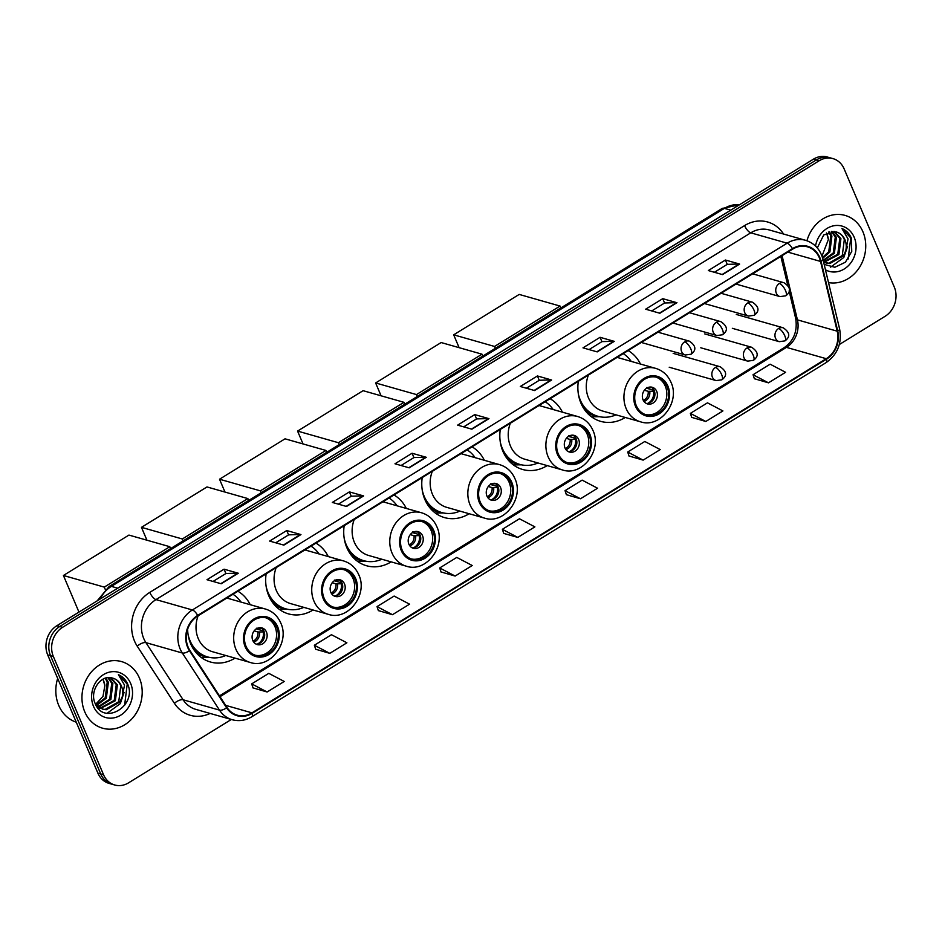 <?xml version="1.0" encoding="UTF-8"?>
<svg xmlns="http://www.w3.org/2000/svg" width="942" height="942" viewBox="0 0 942 942"><rect width="100%" height="100%" fill="white"/><g stroke="black" fill="none" stroke-linecap="round" stroke-linejoin="round"><path stroke-width="1.41" d="M578.329 381.31A38.233 32.84 105.9 0 0 580.955 403.2A38.233 32.84 105.9 0 0 600.678 421.357A38.233 32.84 105.9 0 0 625.252 417.471M500.284 429.434A38.233 32.84 105.9 0 0 502.898 451.324A38.233 32.84 105.9 0 0 522.633 469.481A38.233 32.84 105.9 0 0 547.208 465.607M422.228 477.57A38.233 32.84 105.9 0 0 424.854 499.46A38.233 32.84 105.9 0 0 444.577 517.617A38.233 32.84 105.9 0 0 469.151 513.731M344.183 525.707A38.233 32.84 105.9 0 0 346.797 547.585A38.233 32.84 105.9 0 0 366.532 565.742A38.233 32.84 105.9 0 0 391.107 561.868M266.127 573.831A38.233 32.84 105.9 0 0 268.753 595.721A38.233 32.84 105.9 0 0 288.476 613.878A38.233 32.84 105.9 0 0 313.05 609.992M187.623 629.209A38.233 32.84 105.9 0 0 190.696 643.845A38.233 32.84 105.9 0 0 210.431 662.002A38.233 32.84 105.9 0 0 235.005 658.128M328.263 556.569A38.233 32.84 105.9 0 0 315.947 543.11M406.308 508.433A38.233 32.84 105.9 0 0 394.003 494.974M484.365 460.297A38.233 32.84 105.9 0 0 472.048 446.849M562.409 412.172A38.233 32.84 105.9 0 0 550.104 398.713M640.466 364.036A38.233 32.84 105.9 0 0 628.149 350.589M250.207 604.693A38.233 32.84 105.9 0 0 237.902 591.235M839.31 344.537L885.139 316.276A21.642 18.593 105.9 0 0 894.299 287.086L844.138 168.901A21.642 18.593 105.9 0 0 832.975 158.621L827.288 157.008A21.642 18.593 105.9 0 0 813.441 159.163L56.861 625.723A21.642 18.593 105.9 0 0 47.701 654.914L97.862 773.099A21.642 18.593 105.9 0 0 109.025 783.379L111.862 784.18A21.642 18.593 105.9 0 1 100.7 773.9A21.642 18.593 105.9 0 0 111.862 784.18L114.712 784.992A21.642 18.593 105.9 0 0 128.559 782.837L231.308 719.476M832.975 158.621A21.642 18.593 105.9 0 0 819.128 160.788L62.549 627.337A21.642 18.593 105.9 0 0 53.376 656.539L50.538 655.726L100.7 773.9L50.538 655.726A21.642 18.593 105.9 0 1 59.711 626.524A21.642 18.593 105.9 0 0 50.538 655.726L47.701 654.914M819.128 160.788L816.29 159.975L59.711 626.524L816.29 159.975A21.642 18.593 105.9 0 1 830.138 157.82A21.642 18.593 105.9 0 0 816.29 159.975L813.441 159.163M84.733 711.763A34.63 29.744 105.9 0 0 102.596 728.201A34.63 29.744 105.9 0 0 134.565 715.602A34.63 29.744 105.9 0 0 139.416 678.04A34.63 29.744 105.9 0 0 121.553 661.59A34.63 29.744 105.9 0 0 89.584 674.201A34.63 29.744 105.9 0 0 84.733 711.763A34.63 29.744 105.9 0 0 102.596 728.201A34.63 29.744 105.9 0 0 134.565 715.602A34.63 29.744 105.9 0 0 139.416 678.04A34.63 29.744 105.9 0 0 121.553 661.59A34.63 29.744 105.9 0 0 89.584 674.201A34.63 29.744 105.9 0 0 84.733 711.763M828.513 282.588A34.63 29.744 105.9 0 0 858.904 268.282A34.63 29.744 105.9 0 0 862.954 231.862A34.63 29.744 105.9 0 0 845.092 215.412A34.63 29.744 105.9 0 0 806.953 240.74A34.63 29.744 105.9 0 1 845.092 215.412L845.092 215.412A34.63 29.744 105.9 0 1 862.954 231.862A34.63 29.744 105.9 0 1 858.904 268.282A34.63 29.744 105.9 0 1 828.513 282.588M188.106 647.06A23.091 19.829 -74.1 0 1 197.891 615.915L792.669 249.135A23.091 19.829 -74.1 0 1 807.435 246.828A23.091 19.829 -74.1 0 1 820.541 261.429L837.214 331.184A23.091 19.829 -74.1 0 1 826.252 358.702L251.961 712.847A23.091 19.829 -74.1 0 1 237.196 715.143A23.091 19.829 -74.1 0 1 227.022 707.466L189.848 650.345A23.091 19.829 -74.1 0 1 188.106 647.06M187.646 647.342A23.668 20.324 105.9 0 0 189.436 650.71L226.61 707.831A23.668 20.324 105.9 0 0 252.173 713.341L826.464 359.196A23.668 20.324 105.9 0 0 837.709 330.995L821.024 261.228A23.668 20.324 105.9 0 0 792.457 248.641L197.679 615.42A23.668 20.324 105.9 0 0 187.646 647.342M725.411 260.016L727.259 264.361L739.164 263.995A5.77 2.155 58.3 0 1 739.623 264.066L725.411 260.016L708.325 270.554L722.538 274.605L739.623 264.066M651.734 310.931L664.64 302.971L676.497 302.641A5.77 2.155 58.3 0 1 676.957 302.712L662.744 298.661L645.659 309.2L659.871 313.25L676.957 302.712M664.593 303.006L662.744 298.661M589.068 349.576L601.973 341.616L613.831 341.287A5.77 2.155 58.3 0 1 614.29 341.357L600.078 337.307L582.992 347.845L597.204 351.896L614.29 341.357M601.926 341.652L600.078 337.307M526.39 388.222L539.307 380.262L551.164 379.932A5.77 2.155 58.3 0 1 551.623 380.003L537.411 375.952L520.314 386.491L534.526 390.541L551.623 380.003M539.248 380.297L537.411 375.952M213.057 581.45L225.962 573.49L237.82 573.16A5.77 2.155 58.3 0 1 238.279 573.231L224.066 569.18L206.981 579.719L221.193 583.769L238.279 573.231M225.915 573.525L224.066 569.18M275.723 542.804L288.629 534.844L300.486 534.514A5.77 2.155 58.3 0 1 300.945 534.585L286.733 530.534L269.647 541.073L283.86 545.124L300.945 534.585M288.582 534.879L286.733 530.534M338.39 504.158L351.295 496.198L363.153 495.869A5.77 2.155 58.3 0 1 363.612 495.939L349.4 491.889L332.314 502.427L346.526 506.478L363.612 495.939M351.248 496.234L349.4 491.889M401.057 465.513L413.962 457.553L425.819 457.223A5.77 2.155 58.3 0 1 426.29 457.294L412.078 453.243L394.981 463.782L409.193 467.833L426.29 457.294M413.915 457.588L412.078 453.243M463.723 426.867L476.628 418.907L488.498 418.578A5.77 2.155 58.3 0 1 488.957 418.648L474.744 414.598L457.647 425.136L471.86 429.187L488.957 418.648M476.581 418.943L474.744 414.598M53.376 656.539L103.538 774.713A21.642 18.593 105.9 0 0 114.712 784.992M629.032 456.01L643.139 460.12L660.236 449.581L644.799 441.48L627.702 452.019L629.068 456.116M691.699 417.365L705.805 421.474L722.903 410.936L707.466 402.835L690.368 413.385L691.734 417.471M754.365 378.719L768.472 382.829L785.569 372.29L770.132 364.189L753.047 374.739L754.401 378.825M441.033 571.947L455.139 576.057L472.225 565.518L456.788 557.417L439.702 567.955L441.068 572.053M378.354 610.593L392.461 614.702L409.558 604.163L394.121 596.062L377.035 606.601L378.39 610.699M315.688 649.238L329.794 653.348L346.892 642.809L331.454 634.708L314.357 645.246L315.723 649.344M253.021 687.884L267.128 691.993L284.225 681.455L268.788 673.353L251.691 683.892L253.057 687.99M566.366 494.656L580.472 498.765L597.558 488.227L582.132 480.126L565.035 490.664L566.401 494.762M517.806 537.411L534.891 526.872L519.454 518.771L502.369 529.31L503.735 533.408L517.806 537.411L502.369 529.31M727.306 264.325L714.401 272.285M455.139 576.057L439.702 567.955M392.461 614.702L377.035 606.601M329.794 653.348L314.357 645.246M267.128 691.993L251.691 683.892M580.472 498.765L565.035 490.664M643.139 460.12L627.702 452.019M705.805 421.474L690.368 413.385M768.472 382.829L753.047 374.739M57.674 678.428A36.079 30.98 105.9 0 0 58.722 705.381A36.079 30.98 105.9 0 0 76.243 722.184M105.834 678.028L108.365 682.232L106.34 698.163L96.661 705.417M105.151 678.228L107.235 681.914L105.21 697.845L96.19 704.91M108.448 677.592L112.875 683.527L110.862 699.447L98.616 707.136M97.992 707.171L97.25 707.183M107.812 677.651L111.745 683.197L109.731 699.129L98.109 706.759M110.909 677.71L117.385 684.81L115.371 700.73L100.7 708.396M100.111 708.325L98.392 707.96M110.308 677.639L116.266 684.481L114.241 700.412L100.17 708.125M99.569 708.078L97.827 707.783M112.451 678.063C101.065 674.001 89.372 690.933 95.024 703.144C103.29 725.882 136.213 706.712 128.171 685.293L127.759 684.222C125.745 679.641 122.625 676.462 118.386 674.684L124.521 685.105L122.224 696.833A16.308 14 105.9 0 0 121.4 685.953A16.308 14 105.9 0 0 112.981 678.205A16.308 14 105.9 0 0 112.451 678.063C116.384 679.123 119.151 681.69 120.776 685.764L118.751 701.696L105.127 709.42L102.337 709.067M122.224 696.833L119.881 702.026L106.258 709.75L102.902 709.244L95.236 703.674M102.902 709.244L96.437 705.97M103.019 679.147L104.845 685.67L102.984 696.385L95.684 704.275M104.845 685.67A16.308 14 105.9 0 0 103.632 680.889A16.308 14 105.9 0 0 102.819 679.253M93.505 706.347A23.515 20.206 105.9 0 0 120.682 715.178A23.515 20.206 105.9 0 0 130.644 683.445A23.515 20.206 105.9 0 0 103.467 674.625A23.515 20.206 105.9 0 0 93.505 706.347M118.386 674.684L127.229 684.08L124.615 705.252M124.061 692.464L120.305 703.627L107.07 713.329M246.015 646.247A19.476 16.732 105.9 0 0 256.071 655.491A19.476 16.732 105.9 0 0 274.051 648.402A19.476 16.732 105.9 0 0 276.783 627.278A19.476 16.732 105.9 0 0 266.739 618.023A19.476 16.732 105.9 0 0 248.747 625.111A19.476 16.732 105.9 0 0 246.015 646.247M255.188 655.22A19.476 16.732 105.9 0 0 272.579 647.472A19.476 16.732 105.9 0 0 275.005 626.771A19.476 16.732 105.9 0 0 265.832 617.799M240.975 602.068A34.124 29.308 105.9 0 0 232.98 594.272M188.07 634.449A34.124 29.308 105.9 0 0 190.037 640.737A34.124 29.308 105.9 0 0 207.64 656.939A34.124 29.308 105.9 0 0 225.762 655.491M198.15 615.75A27.777 23.856 105.9 0 0 198.256 638.558A27.777 23.856 105.9 0 0 212.586 651.746L250.242 662.462A27.777 23.856 -74.1 0 1 235.912 649.274A27.777 23.856 -74.1 0 1 239.81 619.141A27.777 23.856 -74.1 0 1 265.456 609.038L227.787 598.311A27.777 23.856 105.9 0 0 226.834 598.064M192.286 647.107A34.124 29.308 105.9 0 0 205.862 656.433L207.64 656.939M252.786 640.466A8.655 7.442 105.9 0 0 257.248 644.587A8.655 7.442 105.9 0 0 265.244 641.431A8.655 7.442 105.9 0 0 266.456 632.035A8.655 7.442 105.9 0 0 261.994 627.925A8.655 7.442 105.9 0 0 253.999 631.081A8.655 7.442 105.9 0 0 252.786 640.466M256.047 644.104A8.655 7.442 105.9 0 0 263.171 640.113A8.655 7.442 105.9 0 0 263.972 631.328A8.655 7.442 105.9 0 0 260.71 627.702M208.888 657.257A34.595 29.708 105.9 0 1 197.938 653.807L197.055 653.724M256.33 628.243L261.652 628.173M256.306 628.879L263.831 631.022M264.667 634.731A11.54 9.915 -74.1 0 1 263.112 640.207M257.378 644.069A10.103 8.678 -74.1 0 0 263.23 631.905L264.007 631.423M263.23 631.905L257.92 631.976L254.14 630.904M78.963 612.1L63.42 575.48L128.936 535.08L169.795 546.701L170.596 548.597M169.795 546.701L104.279 587.113L63.42 575.48M105.245 589.374L104.279 587.113M324.072 598.111A19.476 16.732 105.9 0 0 334.116 607.366A19.476 16.732 105.9 0 0 352.108 600.278A19.476 16.732 105.9 0 0 354.84 579.142A19.476 16.732 105.9 0 0 344.784 569.898A19.476 16.732 105.9 0 0 326.803 576.987A19.476 16.732 105.9 0 0 324.072 598.111M333.233 607.084A19.476 16.732 105.9 0 0 350.636 599.336A19.476 16.732 105.9 0 0 353.062 578.635A19.476 16.732 105.9 0 0 343.889 569.674M319.02 553.931A34.124 29.308 105.9 0 0 311.025 546.148M266.127 586.313A34.124 29.308 105.9 0 0 268.093 592.6A34.124 29.308 105.9 0 0 285.697 608.803A34.124 29.308 105.9 0 0 303.807 607.366M276.206 567.614A27.777 23.856 105.9 0 0 276.3 590.422A27.777 23.856 105.9 0 0 290.631 603.61L328.299 614.337A27.777 23.856 -74.1 0 1 313.969 601.149A27.777 23.856 -74.1 0 1 317.854 571.017A27.777 23.856 -74.1 0 1 343.5 560.902L305.844 550.187A27.777 23.856 105.9 0 0 304.878 549.928M270.33 598.982A34.124 29.308 105.9 0 0 283.919 608.308L285.697 608.803M330.842 592.341A8.655 7.442 105.9 0 0 335.305 596.451A8.655 7.442 105.9 0 0 343.3 593.295A8.655 7.442 105.9 0 0 344.513 583.91A8.655 7.442 105.9 0 0 340.05 579.801A8.655 7.442 105.9 0 0 332.055 582.945A8.655 7.442 105.9 0 0 330.842 592.341M334.092 595.968A8.655 7.442 105.9 0 0 341.228 591.976A8.655 7.442 105.9 0 0 342.028 583.204A8.655 7.442 105.9 0 0 338.767 579.565M286.945 609.133A34.595 29.708 105.9 0 1 275.994 605.671L275.099 605.6M334.386 580.107L339.697 580.037M334.363 580.755L341.887 582.898M342.723 586.607A11.54 9.915 -74.1 0 1 341.169 592.071M335.434 595.933A10.103 8.678 -74.1 0 0 341.287 583.769L342.064 583.286M341.287 583.769L335.964 583.84L332.185 582.768M146.928 540.202L141.465 527.343L206.993 486.943L247.852 498.577L248.653 500.473M247.852 498.577L182.336 538.977L141.465 527.343M183.137 540.873L182.336 538.977M402.116 549.987A19.476 16.732 105.9 0 0 412.172 559.23A19.476 16.732 105.9 0 0 430.153 552.142A19.476 16.732 105.9 0 0 432.884 531.017A19.476 16.732 105.9 0 0 422.84 521.762A19.476 16.732 105.9 0 0 404.848 528.851A19.476 16.732 105.9 0 0 402.116 549.987M411.289 558.947A19.476 16.732 105.9 0 0 428.681 551.211A19.476 16.732 105.9 0 0 431.106 530.511A19.476 16.732 105.9 0 0 421.945 521.538M397.077 505.807A34.124 29.308 105.9 0 0 389.081 498.012M344.171 538.176A34.124 29.308 105.9 0 0 346.138 544.476A34.124 29.308 105.9 0 0 363.742 560.678A34.124 29.308 105.9 0 0 381.863 559.23M354.251 519.489A27.777 23.856 105.9 0 0 354.357 542.286A27.777 23.856 105.9 0 0 368.687 555.486L406.343 566.201A27.777 23.856 -74.1 0 1 392.013 553.013A27.777 23.856 -74.1 0 1 395.911 522.881A27.777 23.856 -74.1 0 1 421.557 512.778L383.889 502.051A27.777 23.856 105.9 0 0 382.935 501.803M348.387 550.846A34.124 29.308 105.9 0 0 361.963 560.172L363.742 560.678M408.887 544.205A8.655 7.442 105.9 0 0 413.35 548.315A8.655 7.442 105.9 0 0 421.345 545.171A8.655 7.442 105.9 0 0 422.558 535.774A8.655 7.442 105.9 0 0 418.095 531.665A8.655 7.442 105.9 0 0 410.1 534.821A8.655 7.442 105.9 0 0 408.887 544.205M412.149 547.844A8.655 7.442 105.9 0 0 419.272 543.84A8.655 7.442 105.9 0 0 420.073 535.068A8.655 7.442 105.9 0 0 416.811 531.441M364.99 560.996A34.595 29.708 105.9 0 1 354.039 557.546L353.156 557.464M412.431 531.983L417.753 531.912M412.419 532.619L419.932 534.762M420.768 538.471A11.54 9.915 -74.1 0 1 419.214 543.946M413.479 547.808A10.103 8.678 -74.1 0 0 419.331 535.633L420.108 535.162M419.331 535.633L414.021 535.715L410.241 534.632M224.973 492.065L219.521 479.219L285.037 438.819L325.897 450.441L326.697 452.337M325.897 450.441L260.381 490.853L219.521 479.219M261.181 492.737L260.381 490.853M480.173 501.851A19.476 16.732 105.9 0 0 490.217 511.106A19.476 16.732 105.9 0 0 508.209 504.017A19.476 16.732 105.9 0 0 510.941 482.881A19.476 16.732 105.9 0 0 500.885 473.638A19.476 16.732 105.9 0 0 482.905 480.726A19.476 16.732 105.9 0 0 480.173 501.851M489.345 510.823A19.476 16.732 105.9 0 0 506.737 503.075A19.476 16.732 105.9 0 0 509.163 482.375A19.476 16.732 105.9 0 0 499.99 473.414M475.121 457.671A34.124 29.308 105.9 0 0 467.126 449.887M422.228 490.052A34.124 29.308 105.9 0 0 424.194 496.34A34.124 29.308 105.9 0 0 441.798 512.542A34.124 29.308 105.9 0 0 459.908 511.106M432.307 471.353A27.777 23.856 105.9 0 0 432.402 494.161A27.777 23.856 105.9 0 0 446.732 507.349L484.4 518.076A27.777 23.856 -74.1 0 1 470.07 504.877A27.777 23.856 -74.1 0 1 473.956 474.756A27.777 23.856 -74.1 0 1 499.601 464.642L461.945 453.914A27.777 23.856 105.9 0 0 460.979 453.667M426.432 502.722A34.124 29.308 105.9 0 0 440.02 512.036L441.798 512.542M486.943 496.081A8.655 7.442 105.9 0 0 491.406 500.19A8.655 7.442 105.9 0 0 499.401 497.035A8.655 7.442 105.9 0 0 500.614 487.65A8.655 7.442 105.9 0 0 496.151 483.54A8.655 7.442 105.9 0 0 488.156 486.684A8.655 7.442 105.9 0 0 486.943 496.081M490.193 499.707A8.655 7.442 105.9 0 0 497.329 495.716A8.655 7.442 105.9 0 0 498.13 486.943A8.655 7.442 105.9 0 0 494.868 483.305M443.046 512.872A34.595 29.708 105.9 0 1 432.095 509.41L431.2 509.339M490.488 483.847L495.798 483.776M490.464 484.494L497.988 486.625M498.824 490.346A11.54 9.915 -74.1 0 1 497.27 495.81M491.536 499.672A10.103 8.678 -74.1 0 0 497.388 487.509L498.165 487.026M497.388 487.509L492.065 487.579L488.286 486.508M303.03 443.929L297.566 431.083L363.094 390.683L403.953 402.316L404.754 404.2M403.953 402.316L338.437 442.716L297.566 431.083M339.238 444.612L338.437 442.716M558.217 453.726A19.476 16.732 105.9 0 0 568.273 462.969A19.476 16.732 105.9 0 0 586.254 455.881A19.476 16.732 105.9 0 0 588.986 434.757A19.476 16.732 105.9 0 0 578.941 425.501A19.476 16.732 105.9 0 0 560.949 432.59A19.476 16.732 105.9 0 0 558.217 453.726M567.39 462.687A19.476 16.732 105.9 0 0 584.782 454.951A19.476 16.732 105.9 0 0 587.207 434.25A19.476 16.732 105.9 0 0 578.047 425.278M553.178 409.535A34.124 29.308 105.9 0 0 545.183 401.751M500.273 441.916A34.124 29.308 105.9 0 0 502.239 448.215A34.124 29.308 105.9 0 0 519.843 464.418A34.124 29.308 105.9 0 0 537.964 462.969M510.352 423.229A27.777 23.856 105.9 0 0 510.458 446.025A27.777 23.856 105.9 0 0 524.788 459.213L562.445 469.94A27.777 23.856 -74.1 0 1 548.114 456.752A27.777 23.856 -74.1 0 1 552.012 426.62A27.777 23.856 -74.1 0 1 577.658 416.505L539.99 405.79A27.777 23.856 105.9 0 0 539.036 405.543M504.488 454.586A34.124 29.308 105.9 0 0 518.065 463.911L519.843 464.418M564.988 447.945A8.655 7.442 105.9 0 0 569.463 452.054A8.655 7.442 105.9 0 0 577.446 448.91A8.655 7.442 105.9 0 0 578.659 439.514A8.655 7.442 105.9 0 0 574.196 435.404A8.655 7.442 105.9 0 0 566.201 438.56A8.655 7.442 105.9 0 0 564.988 447.945M568.25 451.571A8.655 7.442 105.9 0 0 575.374 447.58A8.655 7.442 105.9 0 0 576.174 438.807A8.655 7.442 105.9 0 0 572.913 435.18M521.091 464.736A34.595 29.708 105.9 0 1 510.14 461.286L509.257 461.203M568.532 435.722L573.855 435.64M568.521 436.358L576.045 438.501M576.869 442.21A11.54 9.915 -74.1 0 1 575.315 447.685M569.58 451.536A10.103 8.678 -74.1 0 0 575.432 439.372L576.21 438.901M575.432 439.372L570.122 439.455L566.342 438.371M381.074 395.805L375.623 382.958L441.139 342.547L481.998 354.18L482.799 356.076M481.998 354.18L416.482 394.58L375.623 382.958M417.282 396.476L416.482 394.58M636.274 405.59A19.476 16.732 105.9 0 0 646.318 414.845A19.476 16.732 105.9 0 0 664.31 407.756A19.476 16.732 105.9 0 0 667.042 386.62A19.476 16.732 105.9 0 0 656.986 377.365A19.476 16.732 105.9 0 0 639.006 384.466A19.476 16.732 105.9 0 0 636.274 405.59M645.447 414.562A19.476 16.732 105.9 0 0 662.838 406.814A19.476 16.732 105.9 0 0 665.264 386.114A19.476 16.732 105.9 0 0 656.091 377.141M631.222 361.41A34.124 29.308 105.9 0 0 623.227 353.627M578.329 393.791A34.124 29.308 105.9 0 0 580.296 400.079A34.124 29.308 105.9 0 0 597.899 416.282A34.124 29.308 105.9 0 0 616.009 414.845M588.409 375.093A27.777 23.856 105.9 0 0 588.503 397.901A27.777 23.856 105.9 0 0 602.833 411.089L640.501 421.804A27.777 23.856 -74.1 0 1 626.171 408.616A27.777 23.856 -74.1 0 1 630.057 378.484A27.777 23.856 -74.1 0 1 655.703 368.381L618.046 357.654A27.777 23.856 105.9 0 0 617.081 357.407M582.533 406.461A34.124 29.308 105.9 0 0 596.121 415.775L597.899 416.282M643.045 399.82A8.655 7.442 105.9 0 0 647.507 403.93A8.655 7.442 105.9 0 0 655.502 400.774A8.655 7.442 105.9 0 0 656.715 391.389A8.655 7.442 105.9 0 0 652.253 387.268A8.655 7.442 105.9 0 0 644.257 390.424A8.655 7.442 105.9 0 0 643.045 399.82M646.294 403.447A8.655 7.442 105.9 0 0 653.43 399.455A8.655 7.442 105.9 0 0 654.231 390.671A8.655 7.442 105.9 0 0 650.969 387.044M599.147 416.6A34.595 29.708 105.9 0 1 588.197 413.149L587.302 413.079M646.589 387.586L651.899 387.515M646.565 388.222L654.089 390.365M654.926 394.074A11.54 9.915 -74.1 0 1 653.371 399.549M647.637 403.412A10.103 8.678 -74.1 0 0 653.489 391.248L654.266 390.765M653.489 391.248L648.167 391.319L644.387 390.247M459.131 347.669L453.679 334.822L519.195 294.422L560.054 306.056L560.855 307.94M560.054 306.056L494.538 346.456L453.679 334.822M495.339 348.34L494.538 346.456M829.372 231.85L831.904 236.053L829.878 251.985L822.696 258.332M828.689 232.05L830.773 235.735L828.748 251.667L822.472 257.566M831.986 231.414L836.414 237.349L834.388 253.268L823.308 260.828M831.35 231.473L835.283 237.019L833.27 252.951L823.178 260.298M834.447 231.532L840.923 238.632L838.91 254.552L824.238 262.217M833.847 231.461L839.793 238.302L837.779 254.234L823.697 261.947M824.168 264.408L834.859 267.257L845.421 262.206L851.756 251.396L851.297 238.043C849.284 233.463 846.163 230.284 841.924 228.506L848.047 238.927L845.763 250.654A16.308 14 105.9 0 0 844.939 239.774A16.308 14 105.9 0 0 836.52 232.026A16.308 14 105.9 0 0 835.99 231.885C839.911 232.945 842.69 235.512 844.315 239.586L842.289 255.517L828.666 263.242L825.875 262.889M845.763 250.654L843.42 255.847L829.784 263.572L823.555 261.864M826.44 263.065L823.614 262.135M826.558 232.968L828.383 239.492L821.989 256.118M828.383 239.492A16.308 14 105.9 0 0 827.17 234.711A16.308 14 105.9 0 0 826.358 233.074M825.451 269.801A23.515 20.206 105.9 0 0 849.448 264.561A23.515 20.206 105.9 0 0 854.182 237.266A23.515 20.206 105.9 0 0 833.175 225.892A23.515 20.206 105.9 0 0 815.525 246.05M835.99 231.885L823.72 234.923L817.303 247.946M841.924 228.506L850.767 237.902L848.141 259.074M847.6 246.286L843.844 257.449L830.608 267.151M739.435 204.803A28.861 24.786 105.9 0 0 724.386 208.359L111.368 586.383A28.861 24.786 105.9 0 0 100.17 599.018M117.726 588.185L111.368 586.383A14.424 5.381 -121.7 0 0 109.084 586.536L722.09 208.512L739.494 204.767M97.862 773.099L103.538 774.713M56.861 625.723L62.549 627.337M722.09 208.512A14.424 5.381 -121.7 0 1 724.386 208.359L730.745 210.16M210.148 713.447A36.079 30.98 -74.1 0 1 174.4 703.297L137.226 646.177A36.079 30.98 -74.1 0 1 149.79 592.377L744.569 225.597A7.218 2.696 -121.7 0 0 750.762 232.827L155.983 599.607A28.861 24.786 105.9 0 0 143.749 638.546A28.861 24.786 105.9 0 0 145.928 642.644L183.113 699.776A28.861 24.786 105.9 0 0 195.818 709.373L232.203 719.723A28.861 24.786 -74.1 0 1 219.486 710.127A7.218 2.956 -33.1 0 0 226.61 707.831M744.569 225.597A36.079 30.98 -74.1 0 1 783.556 234.028M769.225 229.954A28.861 24.786 105.9 0 0 750.762 232.827L787.147 243.189A28.861 24.786 -74.1 0 1 805.61 240.316L769.225 229.954M174.4 703.297A7.218 2.956 146.9 0 1 183.113 699.776L219.486 710.127L182.312 653.006A28.861 24.786 -74.1 0 1 180.134 648.897A28.861 24.786 -74.1 0 1 192.368 609.969A7.218 2.696 58.3 0 1 197.679 615.42M189.436 650.71A7.218 2.956 -33.1 0 1 182.312 653.006L145.928 642.644A7.218 2.956 146.9 0 0 137.226 646.177M232.203 719.723C238.962 721.537 245.497 720.548 251.808 716.768A7.218 2.696 -121.7 0 0 252.173 713.341M826.464 359.196A7.218 2.696 58.3 0 1 826.099 362.623C837.579 354.439 842.089 343.229 839.616 329.005L822.931 259.25C820.317 249.512 814.547 243.201 805.61 240.316M837.709 330.995A7.218 2.025 -13.4 0 0 839.616 329.005M821.024 261.228A7.218 2.025 -13.4 0 0 822.931 259.25M792.457 248.641A7.218 2.696 -121.7 0 0 787.147 243.189L192.368 609.969L155.983 599.607A7.218 2.696 -121.7 0 1 149.79 592.377M826.252 358.702L786.452 347.374A23.091 19.829 105.9 0 0 797.427 319.856L782.072 255.671M837.214 331.184L797.427 319.856A12.988 3.638 166.6 0 1 795.719 318.596L789.102 290.948M820.541 261.429L787.842 252.115M251.961 712.847L225.644 705.358M220.004 696.68L786.452 347.374A12.988 4.851 -121.7 0 0 784.392 347.516C793.835 340.698 797.615 331.054 795.719 318.596M488.498 418.578L471.471 429.081M425.819 457.223L408.804 467.727M363.153 495.869L346.138 506.372M300.486 534.514L283.471 545.018M237.82 573.16L220.805 583.663M551.164 379.932L534.149 390.435M613.831 341.287L596.816 351.79M676.497 302.641L659.482 313.144M739.164 263.995L722.149 274.499M277.643 626.748A20.559 17.663 105.9 0 0 253.881 619.035A20.559 17.663 105.9 0 0 245.167 646.777A20.559 17.663 105.9 0 0 268.929 654.49A20.559 17.663 105.9 0 0 277.643 626.748M259.486 632.106A8.372 7.195 -74.1 0 1 253.751 642.138M257.92 631.976A7.936 6.818 -74.1 0 1 253.104 641.137M355.687 578.612A20.559 17.663 105.9 0 0 331.925 570.899A20.559 17.663 105.9 0 0 323.212 598.641A20.559 17.663 105.9 0 0 346.974 606.354A20.559 17.663 105.9 0 0 355.687 578.612M337.542 583.969A8.372 7.195 -74.1 0 1 331.796 594.013M335.964 583.84A7.936 6.818 -74.1 0 1 331.16 593.013M433.744 530.487A20.559 17.663 105.9 0 0 409.982 522.775A20.559 17.663 105.9 0 0 401.268 550.517A20.559 17.663 105.9 0 0 425.03 558.229A20.559 17.663 105.9 0 0 433.744 530.487M415.599 535.845A8.372 7.195 -74.1 0 1 409.852 545.877M414.021 535.715A7.936 6.818 -74.1 0 1 409.205 544.876M511.789 482.351A20.559 17.663 105.9 0 0 488.027 474.638A20.559 17.663 105.9 0 0 479.313 502.38A20.559 17.663 105.9 0 0 503.075 510.093A20.559 17.663 105.9 0 0 511.789 482.351M493.643 487.709A8.372 7.195 -74.1 0 1 487.909 497.753M492.065 487.579A7.936 6.818 -74.1 0 1 487.261 496.74M589.845 434.227A20.559 17.663 105.9 0 0 566.083 426.514A20.559 17.663 105.9 0 0 557.37 454.244A20.559 17.663 105.9 0 0 581.132 461.969A20.559 17.663 105.9 0 0 589.845 434.227M571.7 439.573A8.372 7.195 -74.1 0 1 565.954 449.617M570.122 439.455A7.936 6.818 -74.1 0 1 565.306 448.616M667.89 386.09A20.559 17.663 105.9 0 0 644.128 378.378A20.559 17.663 105.9 0 0 635.414 406.12A20.559 17.663 105.9 0 0 659.176 413.832A20.559 17.663 105.9 0 0 667.89 386.09M649.744 391.448A8.372 7.195 -74.1 0 1 644.01 401.492M648.167 391.319A7.936 6.818 -74.1 0 1 643.362 400.48M684.681 341.84A7.218 6.194 105.9 0 0 681.619 351.578A7.218 6.194 105.9 0 0 685.34 355.004L691.11 354.204A7.218 2.696 -121.7 0 0 690.875 349.07A7.218 2.696 58.3 0 0 684.681 341.84A7.218 6.194 105.9 0 1 689.297 341.122C696.02 345.667 696.633 350.024 691.11 354.204M716.238 322.376A7.218 6.194 105.9 0 0 713.188 332.114A7.218 6.194 105.9 0 0 716.909 335.54L722.667 334.74A7.218 2.696 -121.7 0 0 722.432 329.606A7.218 2.696 58.3 0 0 716.238 322.376A7.218 6.194 105.9 0 1 720.854 321.658C727.589 326.203 728.19 330.56 722.667 334.74M747.807 302.912A7.218 6.194 105.9 0 0 744.745 312.65A7.218 6.194 105.9 0 0 748.466 316.076L754.236 315.276A7.218 2.696 -121.7 0 0 754 310.142A7.218 2.696 58.3 0 0 747.807 302.912A7.218 6.194 105.9 0 1 752.423 302.194C759.146 306.739 759.758 311.095 754.236 315.276M779.364 283.448A7.218 6.194 105.9 0 0 776.314 293.186A7.218 6.194 105.9 0 0 780.035 296.612L785.793 295.812A7.218 2.696 -121.7 0 0 785.557 290.678A7.218 2.696 58.3 0 0 779.364 283.448A7.218 6.194 105.9 0 1 783.979 282.73C790.715 287.275 791.315 291.643 785.793 295.812M715.461 367.439A7.218 6.194 105.9 0 0 712.399 377.165A7.218 6.194 105.9 0 0 716.12 380.592L721.878 379.803A7.218 2.696 -121.7 0 0 721.654 374.669A7.218 2.696 58.3 0 0 715.461 367.439A7.218 6.194 105.9 0 1 720.077 366.721C726.8 371.266 727.401 375.623 721.878 379.803M747.018 347.975A7.218 6.194 105.9 0 0 743.956 357.701A7.218 6.194 105.9 0 0 747.689 361.127L753.447 360.339A7.218 2.696 -121.7 0 0 753.211 355.205A7.218 2.696 58.3 0 0 747.018 347.975A7.218 6.194 105.9 0 1 751.634 347.257C758.369 351.802 758.969 356.158 753.447 360.339M778.587 328.511A7.218 6.194 105.9 0 0 775.525 338.249A7.218 6.194 105.9 0 0 779.246 341.675L785.004 340.874A7.218 2.696 -121.7 0 0 784.768 335.741A7.218 2.696 58.3 0 0 778.587 328.511A7.218 6.194 105.9 0 1 783.191 327.792C789.926 332.338 790.526 336.694 785.004 340.874M97.179 600.866L109.084 586.536M251.808 716.768L826.099 362.623M219.474 695.879L784.392 347.516M787.759 285.32L780.847 256.424M250.242 662.462C270.013 669.279 290.277 642.597 280.728 622.921C277.572 615.821 272.485 611.193 265.456 609.038M209.324 657.351L201.164 657.422M328.299 614.337C348.057 621.143 368.334 594.461 358.772 574.785C355.629 567.685 350.53 563.057 343.5 560.902M287.381 609.227L279.221 609.286M406.343 566.201C426.114 573.019 446.378 546.336 436.829 526.66C433.673 519.56 428.586 514.933 421.557 512.778M365.425 561.091L357.265 561.161M484.4 518.076C504.17 524.882 524.435 498.2 514.874 478.524C511.73 471.424 506.631 466.796 499.601 464.642M443.482 512.966L435.322 513.025M562.445 469.94C582.215 476.758 602.48 450.076 592.93 430.388C589.774 423.299 584.688 418.672 577.658 416.505M521.527 464.83L513.366 464.889M640.501 421.804C660.271 428.622 680.536 401.94 670.975 382.264C667.831 375.163 662.732 370.536 655.703 368.381M599.583 416.705L591.423 416.764M657.963 332.196L689.297 341.122M641.314 342.464L685.34 355.004M689.52 312.744L720.854 321.658M672.882 323L716.909 335.54M721.089 293.28L752.423 302.194M704.439 303.536L748.466 316.076M752.646 273.816L783.979 282.73M736.008 284.072L780.035 296.612M673.177 353.368L720.077 366.721M669.22 367.239L716.12 380.592M704.734 333.904L751.634 347.257M700.777 347.786L747.689 361.127M736.291 314.44L783.191 327.792M732.346 328.322L779.246 341.675"/></g></svg>
